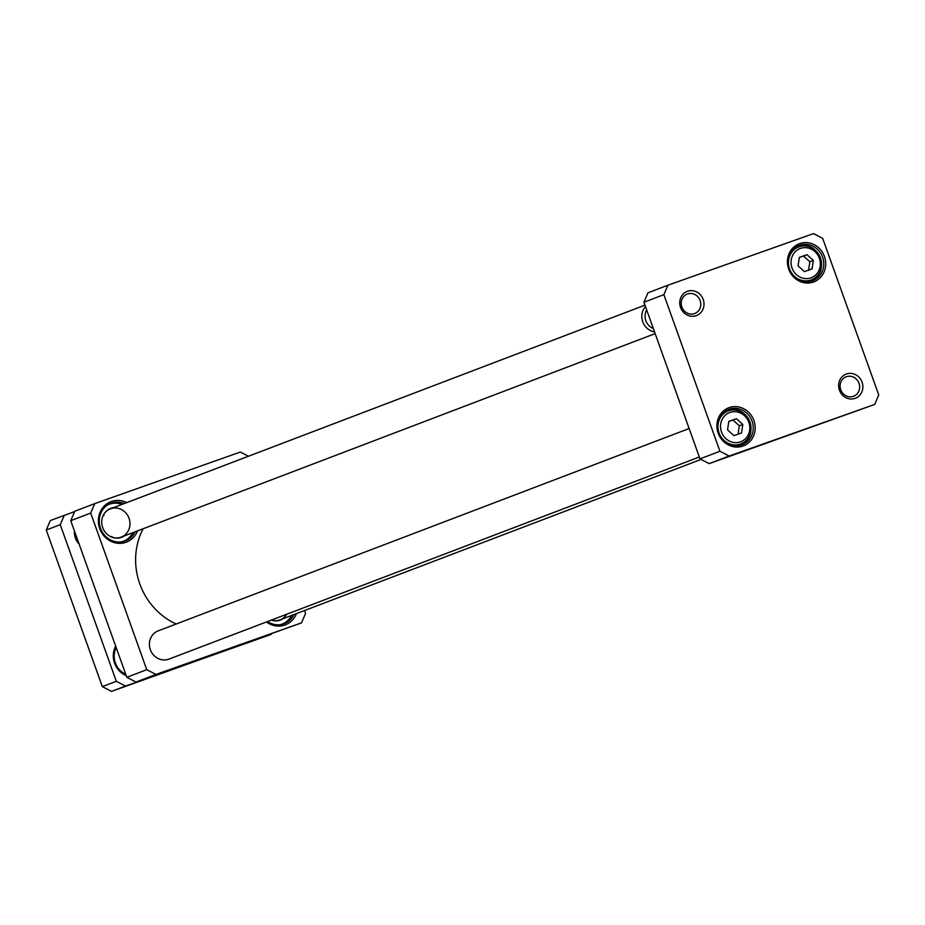 <?xml version="1.0" encoding="UTF-8"?>
<svg xmlns="http://www.w3.org/2000/svg" width="925" height="925" viewBox="0 0 925 925"><rect width="100%" height="100%" fill="white"/><g stroke="black" fill="none" stroke-linecap="round" stroke-linejoin="round"><path stroke-width="1.39" d="M799.327 257.37L806.97 254.664L813.341 260.434L812.069 268.909L804.426 271.615L798.055 265.845L799.327 257.37M733.907 435.64L727.536 429.871L728.808 421.407L736.45 418.701L742.821 424.459L741.549 432.935L733.907 435.64M719.939 451.261L663.872 294.659L667.942 285.201L813.514 233.609L822.683 238.384L878.75 394.975L874.68 404.445L729.108 456.037L719.939 451.261L699.994 458.858L709.163 463.633L874.68 404.445M729.166 407.613A20.419 18.951 69.1 0 0 724.021 441.93A20.419 18.951 69.1 0 0 754.962 430.958A20.419 18.951 69.1 0 0 729.166 407.613M687.518 291.271A12.938 12.013 69.1 0 0 684.246 313.02A12.938 12.013 69.1 0 0 703.867 306.071A12.938 12.013 69.1 0 0 687.518 291.271M846.387 374.001A12.938 12.013 69.1 0 0 843.126 395.75A12.938 12.013 69.1 0 0 862.736 388.801A12.938 12.013 69.1 0 0 846.387 374.001M799.686 243.587A20.419 18.951 69.1 0 0 794.54 277.905A20.419 18.951 69.1 0 0 825.482 266.932A20.419 18.951 69.1 0 0 799.686 243.587M738.046 434.264L739.318 425.789L742.821 424.459M739.318 425.789L732.947 420.031L736.45 418.701M732.947 420.031L728.796 421.511M813.341 260.434L809.837 261.763L803.467 256.005L799.316 257.485M803.467 256.005L806.97 254.664M808.566 270.239L809.837 261.763M667.942 285.201L647.997 292.797L643.927 302.267L699.994 458.858M799.674 245.206A18.905 17.552 -110.9 0 1 822.522 256.953A18.905 17.552 -110.9 0 1 812.774 280.668A18.905 17.552 -110.9 0 1 789.649 269.256A18.905 17.552 -110.9 0 1 799.316 245.345A18.905 17.552 -110.9 0 1 799.674 245.206M808.936 281.616A18.905 17.552 69.1 0 0 810.867 280.044M798.298 247.079A18.905 17.552 69.1 0 0 795.812 247.195M738.416 445.653A18.905 17.552 69.1 0 0 740.347 444.081M727.79 411.105A18.905 17.552 69.1 0 0 725.293 411.22M729.154 409.243A18.905 17.552 -110.9 0 1 752.002 420.979A18.905 17.552 -110.9 0 1 742.255 444.694A18.905 17.552 -110.9 0 1 719.13 433.282A18.905 17.552 -110.9 0 1 728.796 409.37A18.905 17.552 -110.9 0 1 729.154 409.243M687.483 293.977A10.418 9.678 -110.9 0 1 700.075 300.452A10.418 9.678 -110.9 0 1 694.71 313.529A10.418 9.678 -110.9 0 1 681.956 307.227A10.418 9.678 -110.9 0 1 687.287 294.046A10.418 9.678 -110.9 0 1 687.483 293.977M846.363 376.718A10.418 9.678 -110.9 0 1 858.955 383.181A10.418 9.678 -110.9 0 1 853.578 396.258A10.418 9.678 -110.9 0 1 840.837 389.968A10.418 9.678 -110.9 0 1 846.167 376.787A10.418 9.678 -110.9 0 1 846.363 376.718M780.515 438.092L803.108 430.044L780.515 438.092M709.163 463.633L729.108 456.037M643.927 302.267L663.872 294.659M280.46 624.618A19.83 18.407 -110.9 0 0 291.618 615.437A20.165 18.72 -110.9 0 1 283.027 624.063M283.293 618.617A15.459 14.349 -110.9 0 1 271.314 620.12M286.727 614.246A15.124 14.037 -110.9 0 1 280.067 619.843A15.124 14.037 -110.9 0 1 271.372 620.097M103.334 515.213A15.124 14.037 -110.9 0 1 103.97 515.468M111.971 536.454A15.124 14.037 -110.9 0 1 111.659 537.078M109.821 503.732A20.165 18.72 -110.9 0 1 121.996 504.437A19.83 18.407 -110.9 0 0 107.543 505.015M121.591 541.888A19.83 18.407 -110.9 0 0 132.749 532.707A20.165 18.72 -110.9 0 1 124.147 541.322M124.412 535.876A15.459 14.349 -110.9 0 1 111.347 536.962A15.459 14.349 -110.9 0 1 105.022 531.921A15.459 14.349 -110.9 0 1 103.172 515.502A15.459 14.349 -110.9 0 1 113.648 507.617M103.103 515.676A15.124 14.037 -110.9 0 1 110.422 508.842A15.124 14.037 -110.9 0 1 128.922 517.977A15.124 14.037 -110.9 0 1 121.187 537.113A15.124 14.037 -110.9 0 1 111.185 536.893M94.755 503.616L74.809 511.224L70.739 520.683L90.696 513.086L94.755 503.616L240.327 452.036L248.443 456.256M70.739 520.683L126.818 677.285L146.763 669.688L90.696 513.086M126.818 677.285L135.987 682.06L155.932 674.452L146.763 669.688M304.533 610.512L305.574 613.402L301.504 622.872L135.987 682.06M301.504 622.872L155.932 674.452M230.152 648.402L207.558 656.449L230.152 648.402M294 614.535A20.165 18.72 -110.9 0 1 284.218 623.647A20.165 18.72 -110.9 0 1 283.836 623.797A20.165 18.72 -110.9 0 1 267.522 621.565M266.423 621.982A21.68 20.119 69.1 0 0 296.428 613.61M135.119 531.794A20.165 18.72 -110.9 0 1 125.349 540.917A20.165 18.72 -110.9 0 1 124.968 541.056A20.165 18.72 -110.9 0 1 100.594 528.533A20.165 18.72 -110.9 0 1 110.988 503.235A20.165 18.72 -110.9 0 1 111.37 503.096A20.165 18.72 -110.9 0 1 124.355 503.535M126.783 502.61A21.68 20.119 69.1 0 0 111.393 501.477A21.68 20.119 69.1 0 0 104.213 536.176A21.68 20.119 69.1 0 0 137.547 530.869M176.178 624.005A67.039 62.241 -110.9 0 1 143.121 528.753M699.335 457.008L168.951 659.12A15.124 14.037 -110.9 0 1 150.451 649.986A15.124 14.037 -110.9 0 1 158.187 630.862A15.124 14.037 -110.9 0 1 158.476 630.757M271.198 634.134L111.486 691.391L102.317 686.616L46.25 530.025L50.32 520.555L74.671 511.548M271.06 634.469L125.488 686.061L116.319 681.286L60.252 524.683L64.311 515.225M60.252 524.683L46.25 530.025M116.319 681.286L102.317 686.616M125.488 686.061L111.486 691.391M115.683 646.193A20.419 18.951 69.1 0 0 126.239 675.655M125.742 674.29A18.905 17.552 -110.9 0 1 116.18 647.593M74.486 531.135A15.124 14.037 69.1 0 0 79.064 543.935M645.465 306.557A15.124 14.037 69.1 0 0 642.771 321.808A15.124 14.037 69.1 0 0 654.553 331.936M646.679 309.956A12.603 11.701 69.1 0 0 653.316 328.502M800.426 248.432A15.621 14.511 -110.9 0 1 820.174 266.296A15.621 14.511 -110.9 0 1 796.483 274.69A15.621 14.511 -110.9 0 1 800.426 248.432M725.963 438.716A15.621 14.511 -110.9 0 1 729.906 412.458A15.621 14.511 -110.9 0 1 749.655 430.322A15.621 14.511 -110.9 0 1 725.963 438.716M724.078 440.473A17.644 16.384 69.1 0 0 740.763 443.919A17.644 16.384 69.1 0 0 749.782 421.603A17.644 16.384 69.1 0 0 728.195 410.954A17.644 16.384 69.1 0 0 724.078 440.473M806.438 281.732L811.283 279.893C831.367 273.384 818.567 238.731 799.05 246.79A17.644 16.384 69.1 0 0 798.714 246.917A17.644 16.384 69.1 0 0 789.684 269.244A17.644 16.384 69.1 0 0 811.283 279.893A17.644 16.384 69.1 0 0 820.371 257.751A17.644 16.384 69.1 0 0 799.05 246.802L793.87 248.767M735.918 445.769L740.763 443.919C761.067 437.328 747.747 402.363 728.195 410.954L723.362 412.793M689.137 428.529L158.187 630.862M280.067 619.843L701.058 459.413M121.187 537.113L655.154 333.624M110.422 508.842L644.956 305.146"/></g></svg>
